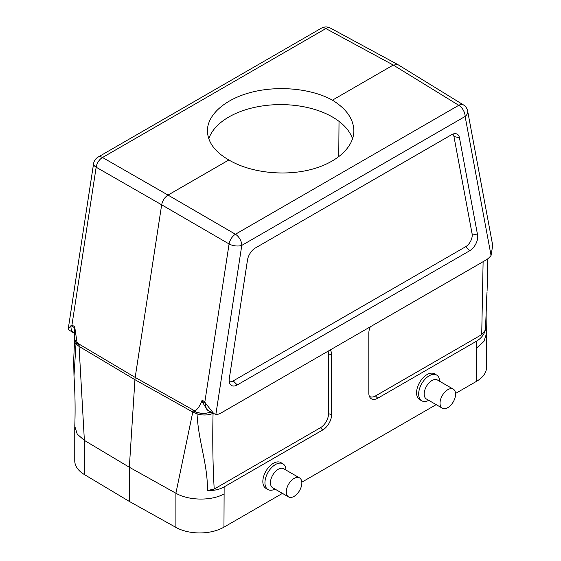 <?xml version="1.0" encoding="UTF-8"?>
<svg xmlns="http://www.w3.org/2000/svg" width="561" height="561" viewBox="0 0 561 561"><rect width="100%" height="100%" fill="white"/><g stroke="black" fill="none" stroke-linecap="round" stroke-linejoin="round"><path stroke-width="0.84" d="M294.069 496.387A10.982 6.339 120 0 0 301.25 486.71A10.982 6.339 120 0 0 299.567 477.909A10.982 6.339 120 0 0 294.069 478.449A10.982 6.339 120 0 0 286.895 488.133A10.982 6.339 120 0 0 288.578 496.934A10.982 6.339 120 0 0 294.069 496.387M447.804 407.637A10.982 6.339 120 0 0 454.978 397.952A10.982 6.339 120 0 0 453.295 389.152A10.982 6.339 120 0 0 447.804 389.699A10.982 6.339 120 0 0 440.623 399.376A10.982 6.339 120 0 0 442.306 408.177A10.982 6.339 120 0 0 447.804 407.637M397.735 64.529L330.317 28.05A9.151 9.151 0 0 0 321.383 28.176L98.049 157.115A9.151 5.287 -120 0 1 102.516 157.501L168.019 195.088L228.86 159.962C214.884 151.912 207.738 142.192 207.409 130.804C207.409 114.353 225.824 98.526 252.618 91.969C279.406 85.398 311.923 88.743 332.421 100.167L393.261 65.041L325.85 28.562L102.516 157.501A9.151 5.449 119.8 0 0 96.162 167.22L71.906 325.338L74.648 326.376L76.913 341.838L79.171 345.155L76.843 343.437L79.171 345.155A21.479 12.405 120 0 0 79.059 346.382L84.374 440.371L84.374 474.55L129.339 501.436L129.339 467.243L134.935 379.699A22.882 13.212 -60 0 1 135.18 377.413L161.666 204.8L96.162 167.22A9.151 4.179 8.7 0 1 93.582 163.651L68.225 328.928L68.68 329.84L73.743 332.911A13.864 8.008 120 0 0 73.828 332.961L74.585 333.402M332.421 100.167C346.396 108.785 353.549 118.995 353.872 130.804C353.879 147.838 335.457 163.84 308.669 170.088C281.874 176.343 249.357 172.213 228.86 159.962M129.339 501.436L175.902 527.396A34.284 19.789 0 0 0 223.958 527.151L282.442 493.392M301.811 482.208L436.17 404.635M455.539 393.45L476.492 381.354A34.284 19.789 0 0 0 486.527 367.364L486.499 332.687C485.889 319.707 486.064 306.075 487.046 291.79L485.419 330.029C484.017 334.763 480.98 338.521 476.31 341.305L476.492 348.178L483.933 341.397L486.527 333.515M370.253 326.839A12.608 7.279 120 0 0 368.815 333.276L368.815 393.072A12.608 7.279 120 0 0 370.022 397.539A12.608 7.279 120 0 0 377.735 398.219L476.31 341.305M330.191 349.973A12.608 7.279 -60 0 1 331.628 354.748L331.628 414.537A12.608 7.279 120 0 1 322.715 429.978L224.141 486.892L223.958 527.151M428.716 400.33A14.874 8.59 -60 0 1 421.753 400.806L419.649 399.593A14.874 8.59 -60 0 1 417.37 387.672A14.874 8.59 -60 0 1 427.089 374.559A14.874 8.59 -60 0 1 434.523 373.822L436.626 375.043A14.874 8.59 -60 0 1 439.698 381.305M274.988 489.087A14.874 8.59 -60 0 1 268.025 489.557L265.921 488.343A14.874 8.59 -60 0 1 263.642 476.422A14.874 8.59 -60 0 1 273.361 463.316A14.874 8.59 -60 0 1 280.795 462.58L282.898 463.793A14.874 8.59 -60 0 1 285.97 470.062M338.753 156.828L339.026 121.358M352.56 138.904A73.232 42.278 0 0 0 332.421 116.983A73.232 42.278 0 0 0 239.238 112.011A73.232 42.278 0 0 0 220.242 122.971A73.232 42.278 0 0 0 208.769 138.763M492.712 245.43L491.05 255.479A13.73 7.924 -60 0 1 486.022 260.002L220.894 413.071A13.73 7.924 -60 0 1 215.873 414.355L213.804 413.625L205.621 403.38A13.864 8.008 120 0 0 208.461 410.694A13.864 8.008 120 0 0 208.545 410.743L213.804 413.632M459.445 137.718L477.593 235.059A11.444 6.606 -60 0 1 469.655 250.767L237.268 384.937A11.444 6.606 120 0 1 230.269 384.32A11.444 6.606 120 0 1 229.323 378.395L247.478 260.101A11.444 6.606 -60 0 1 255.416 247.955L451.507 134.745A11.444 6.606 -60 0 1 455.56 133.665A11.444 6.606 -60 0 1 459.445 137.718L453.954 136.54A9.362 5.407 120 0 0 452.769 134.128M485.419 330.029L481.717 334.615L375.47 395.954A11.444 6.606 -60 0 1 369.348 396.255M453.954 136.54L472.103 233.881A9.362 5.407 -60 0 1 465.609 246.735L233.222 380.898A9.362 5.407 -60 0 1 229.274 381.669M175.902 527.396L175.902 493.217L192.788 412.04A21.479 12.405 -60 0 1 192.893 410.813L197.156 412.58L201.462 413.38L195.768 412.118L192.893 410.813L195.768 410.463C198.622 407.847 200.747 404.362 202.149 399.986L204.821 402.083L205.621 403.38L201.939 401.248L202.149 399.986M223.958 493.975C211.392 501.057 188.692 500.707 175.902 493.238L129.339 467.243L84.374 440.392L77.243 434.13L74.774 426.297C75.391 410.098 75.125 393.345 73.989 376.038M84.374 474.55A34.284 19.789 180 0 1 74.753 460.805L74.753 426.956M487.088 290.963L487.607 270.851L487.313 259.154M213.068 413.226A7.545 4.355 120 0 0 213.068 413.275C212.423 439.123 212.801 464.389 214.204 489.059L207.388 490.545C213.776 490.784 219.358 489.571 224.141 486.892M207.388 490.545C207.97 464.81 198.454 441.97 197.037 413.864A20.638 11.914 -60 0 1 197.156 412.58M74.648 326.376L74.585 339.068L76.114 342.694A20.638 11.914 120 0 0 75.994 343.984L73.989 376.017L73.673 360.611L74.648 338.36M76.114 342.694L74.732 340.211M214.204 489.059L320.45 427.72A11.444 6.606 120 0 0 328.543 413.709L328.543 353.914A11.444 6.606 120 0 0 328.115 351.172M71.906 325.338L70.988 325.646A13.864 8.008 120 0 0 73.743 332.911M74.669 327.771L70.988 325.646L68.225 328.928M330.317 28.05A9.151 5.301 118.4 0 0 325.85 28.562A9.151 5.287 60 0 0 321.383 28.176M397.91 64.627L393.261 65.041L458.765 105.3A9.151 5.266 121.6 0 1 463.449 104.914L397.945 64.648M204.821 402.083L229.084 243.958A9.151 5.112 120.1 0 1 235.431 234.246L168.019 195.088C164.661 197.304 162.543 200.543 161.666 204.8L229.084 243.958A9.151 4.179 8.7 0 0 241.791 245.388L215.873 414.355M201.462 413.38L205.543 413.366L211.062 412.125M208.461 410.694L207.17 409.944L201.939 401.248M442.306 408.177L426.451 399.025A10.982 6.339 -60 0 1 424.768 390.225A10.982 6.339 -60 0 1 431.942 380.54A10.982 6.339 -60 0 1 437.433 380L453.295 389.152M421.753 400.806A14.874 8.59 -60 0 1 419.474 388.885A14.874 8.59 -60 0 1 429.193 375.779A14.874 8.59 -60 0 1 436.626 375.043M288.578 496.934L272.723 487.775A10.982 6.339 -60 0 1 271.04 478.975A10.982 6.339 -60 0 1 278.214 469.298A10.982 6.339 -60 0 1 283.705 468.751L299.567 477.909M268.025 489.557A14.874 8.59 -60 0 1 265.746 477.642A14.874 8.59 -60 0 1 275.465 464.529A14.874 8.59 -60 0 1 282.898 463.793M235.431 234.246L458.765 105.3A9.151 5.287 -120 0 1 465.125 116.45L241.791 245.388A9.151 5.287 60 0 0 235.431 234.246M476.492 381.354L476.492 348.178M491.05 255.479L465.125 116.45A9.151 6.199 -10.6 0 0 467.65 111.029A9.151 9.151 0 0 0 463.449 104.914M481.717 334.615L483.112 261.678M194.807 410.904L135.18 377.413L77.565 343.213M213.068 413.275A13.73 7.3 3.7 0 1 197.037 413.864L192.788 412.04L134.935 379.699L79.059 346.382L75.994 343.984A13.73 7.3 -176.3 0 1 74.438 340.275M472.103 233.881L477.593 235.059M465.609 246.735L469.655 250.767M233.222 380.898L237.268 384.937M375.47 395.954L377.735 398.219M328.543 353.914L331.628 354.748M328.543 413.709L331.628 414.537M320.45 427.72L322.715 429.978M76.913 343.493L76.913 341.838M195.768 410.463L195.768 412.118M98.049 157.115A9.151 9.151 0 0 0 93.582 163.651M492.775 245.767L467.65 111.029"/></g></svg>
